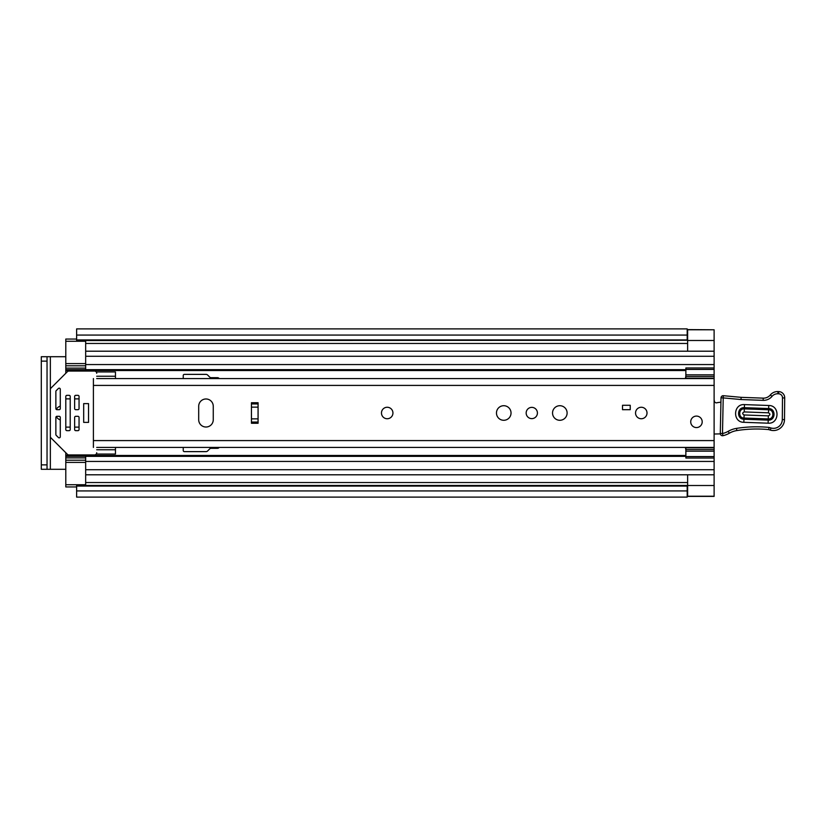 <?xml version="1.0" encoding="UTF-8"?>
<svg xmlns="http://www.w3.org/2000/svg" width="826" height="826" viewBox="0 0 826 826"><rect width="100%" height="100%" fill="white"/><g stroke="black" fill="none" stroke-linecap="round" stroke-linejoin="round"><path stroke-width="1.24" d="M76.622 486.06L687.191 486.06L687.191 490.933L76.622 490.933L76.622 485.461L687.191 485.461L76.622 485.75M76.622 337.153L76.622 335.067L687.191 335.067L687.191 339.94L76.622 339.94L76.622 337.153M687.635 340.488L714.118 340.488L714.118 329.791L687.635 329.791L687.635 351.195L714.118 351.195L714.118 496.395L687.191 496.395M76.622 486.948L65.801 486.948L65.801 484.738L85.667 484.738L85.667 474.795L714.118 474.795L687.635 474.805L687.635 496.209L714.118 496.209M65.801 469.292L50.355 469.292L50.355 356.708L65.801 356.708M60.288 406.093A7.289 7.289 0 0 0 56.251 409.428M56.251 416.572A7.289 7.289 0 0 0 60.288 419.907M76.622 340.25L687.191 340.25L76.622 340.539L76.622 339.94M714.118 329.791L687.191 329.605M714.118 340.488L714.118 351.205L85.667 351.205L85.667 341.262L65.801 341.262L65.801 339.052L76.622 339.052M687.191 335.067L687.191 328.893L76.622 328.893L76.622 335.067M687.191 490.933L687.191 497.107L76.622 497.107L76.622 490.933M50.355 356.708L41.3 356.708L47.041 356.708L47.041 361.127L41.3 361.127L41.3 356.708M41.3 469.292L41.3 464.873L47.041 464.873L47.041 469.292L41.3 469.292L50.355 469.292M41.3 464.873L41.3 361.127M47.041 464.873L47.041 361.127M387.208 407.259A5.741 5.741 0 0 0 381.467 413A5.741 5.741 0 0 0 387.208 418.741A5.741 5.741 0 0 0 392.939 413A5.741 5.741 0 0 0 387.208 407.259M205.973 427.021A7.289 7.289 0 0 0 213.263 419.732L213.263 406.268A7.289 7.289 0 0 0 205.973 398.979A7.289 7.289 0 0 0 198.694 406.268L198.694 419.732A7.289 7.289 0 0 0 205.973 427.021M503.757 405.711A7.289 7.289 0 0 0 496.467 413A7.289 7.289 0 0 0 503.757 420.289A7.289 7.289 0 0 0 511.036 413A7.289 7.289 0 0 0 503.757 405.711M531.789 407.373A5.627 5.627 0 0 0 526.162 413A5.627 5.627 0 0 0 531.789 418.627A5.627 5.627 0 0 0 537.416 413A5.627 5.627 0 0 0 531.789 407.373M559.822 405.711A7.289 7.289 0 0 0 552.542 413A7.289 7.289 0 0 0 559.822 420.289A7.289 7.289 0 0 0 567.111 413A7.289 7.289 0 0 0 559.822 405.711M641.275 407.259A5.741 5.741 0 0 0 635.535 413A5.741 5.741 0 0 0 641.275 418.741A5.741 5.741 0 0 0 647.016 413A5.741 5.741 0 0 0 641.275 407.259M696.463 416.087A5.741 5.741 0 0 0 690.722 421.828A5.741 5.741 0 0 0 696.463 427.569A5.741 5.741 0 0 0 702.203 421.828A5.741 5.741 0 0 0 696.463 416.087M258.073 423.263L251.445 423.263L251.445 402.737L258.073 402.737L258.073 423.263M93.4 378.566L93.4 447.434M630.238 409.686L622.515 409.686L622.515 405.277L630.238 405.277L630.238 409.686M115.464 447.434L115.464 454.063L96.27 454.063M115.464 378.566L115.464 371.937L96.27 371.937M714.118 400.259A4.419 4.419 0 0 1 714.283 400.3A2.21 2.21 0 0 0 717.495 402.603L720.922 402.169M720.499 433.887L714.118 434.011M768.645 408.56L744.381 407.672C736.947 407.053 736.482 419.309 743.958 419.236L768.221 420.124C775.655 420.744 776.12 408.498 768.645 408.56L768.758 405.494C780.198 405.39 779.486 424.141 768.108 423.191L743.844 422.303C732.404 422.406 733.116 403.656 744.494 404.606L768.758 405.494M744.34 408.87L768.603 409.758C774.52 409.696 774.179 419.412 768.263 418.937L743.999 418.039C738.072 418.101 738.423 408.385 744.34 408.87L744.226 411.926C742.223 412.876 742.192 413.888 744.112 414.972L768.376 415.87C770.379 414.92 770.41 413.909 768.49 412.824L744.226 411.926M721.015 397.812A2.21 2.21 0 0 1 723.297 395.695L741.149 397.337L763.214 398.142A8.828 8.828 0 0 0 770.317 394.973A9.489 9.489 0 0 1 777.958 391.565L778.753 391.596A6.185 6.185 0 0 1 784.7 397.956L784.493 419.608A11.037 11.037 0 0 1 770.307 430.088L768.665 429.592A125.779 125.779 0 0 0 736.844 430.563A22.075 22.075 0 0 0 729.296 433.237A22.075 22.075 0 0 1 722.967 435.684A2.21 2.21 0 0 1 720.293 433.474L721.015 397.853A2.21 2.21 0 0 1 721.015 397.812M722.967 435.684L722.492 433.526A19.865 19.865 0 0 0 728.191 431.327A24.284 24.284 0 0 1 736.503 428.384A127.989 127.989 0 0 1 769.089 427.424L770.937 427.971A8.828 8.828 0 0 0 782.294 419.587L782.49 397.905A3.975 3.975 0 0 0 778.67 393.806L777.875 393.775A7.289 7.289 0 0 0 772.011 396.387A11.037 11.037 0 0 1 763.131 400.352L740.974 399.536L723.215 397.895L722.492 433.526L720.293 433.474M768.686 429.489L769.089 427.424A127.989 127.989 0 0 0 736.503 428.384L736.844 430.563M778.67 393.806L778.753 391.596A6.185 6.185 0 0 1 784.7 397.956L782.49 397.905M741.149 397.337L740.974 399.536M777.875 393.775L777.958 391.565A9.489 9.489 0 0 0 770.317 394.973A8.828 8.828 0 0 1 763.214 398.142L763.131 400.352M702.203 421.828A5.741 5.741 0 0 1 696.463 427.569A5.741 5.741 0 0 1 690.722 421.828A5.741 5.741 0 0 1 696.463 416.087A5.741 5.741 0 0 1 702.203 421.828M392.939 413A5.741 5.741 0 0 1 387.208 418.741A5.741 5.741 0 0 1 381.467 413A5.741 5.741 0 0 1 387.208 407.259A5.741 5.741 0 0 1 392.939 413M647.016 413A5.741 5.741 0 0 1 641.275 418.741A5.741 5.741 0 0 1 635.535 413A5.741 5.741 0 0 1 641.275 407.259A5.741 5.741 0 0 1 647.016 413M685.425 378.566L685.869 375.913M65.801 365.722L65.801 373.269M219.22 378.566A2.21 2.21 0 0 0 217.455 377.678L211.188 377.678A2.21 2.21 0 0 1 209.628 377.038L207.615 375.014A2.21 2.21 0 0 0 206.056 374.374L184.343 374.374A1.105 1.105 0 0 0 183.238 375.479L183.238 378.566M183.238 447.434L183.238 450.521A1.105 1.105 0 0 0 184.343 451.626L206.056 451.626A2.21 2.21 0 0 0 207.615 450.986L209.628 448.962A2.21 2.21 0 0 1 211.188 448.322L217.455 448.322A2.21 2.21 0 0 0 219.22 447.434M65.801 452.731L65.801 460.278M685.869 450.087L685.425 447.434M65.801 369.645L85.667 369.645L85.667 351.205L714.118 351.205M714.118 474.795L85.667 474.795L85.667 456.355L685.869 456.355M85.667 365.804L65.801 365.804L65.801 341.262M65.801 484.738L65.801 460.196L85.667 460.196M65.801 456.355L85.667 456.355L65.801 456.355M714.118 456.582L685.869 456.582L685.869 447.795L714.118 447.795M685.869 456.582L685.869 458.038L714.118 458.038M685.869 451.172L714.118 451.172M714.118 378.205L685.869 378.205L685.869 367.962L714.118 367.962M714.118 374.828L685.869 374.828M685.869 369.418L714.118 369.418M85.667 484.738L85.667 485.461M85.667 340.539L85.667 341.262M88.537 403.615L83.684 403.615L83.684 422.385L88.537 422.385L88.537 403.615M59.183 416.314L56.973 416.314A1.105 1.105 0 0 0 55.869 417.419L55.869 434.538A1.105 1.105 0 0 0 56.189 435.323L58.398 437.522A1.105 1.105 0 0 0 60.288 436.748L60.288 417.419A1.105 1.105 0 0 0 59.183 416.314M96.704 452.731A2.21 2.21 0 0 1 94.494 454.94L68.919 454.94A2.21 2.21 0 0 1 67.36 454.29L50.995 437.925A2.21 2.21 0 0 1 50.355 436.365L50.355 389.635A2.21 2.21 0 0 1 50.995 388.075L67.36 371.71A2.21 2.21 0 0 1 68.919 371.06L94.494 371.06A2.21 2.21 0 0 1 96.704 373.269M56.973 409.686L59.183 409.686A1.105 1.105 0 0 0 60.288 408.581L60.288 389.252A1.105 1.105 0 0 0 58.398 388.478L56.189 390.677A1.105 1.105 0 0 0 55.869 391.462L55.869 408.581A1.105 1.105 0 0 0 56.973 409.686M77.943 416.314L75.734 416.314A1.105 1.105 0 0 0 74.629 417.419L74.629 429.551A1.105 1.105 0 0 0 75.734 430.656L77.943 430.656A1.105 1.105 0 0 0 79.048 429.551L79.048 417.419A1.105 1.105 0 0 0 77.943 416.314M77.943 395.344L75.734 395.344A1.105 1.105 0 0 0 74.629 396.449L74.629 408.581A1.105 1.105 0 0 0 75.734 409.686L77.943 409.686A1.105 1.105 0 0 0 79.048 408.581L79.048 396.449A1.105 1.105 0 0 0 77.943 395.344M69.116 395.344L66.906 395.344A1.105 1.105 0 0 0 65.801 396.449L65.801 429.551A1.105 1.105 0 0 0 66.906 430.656L69.116 430.656A1.105 1.105 0 0 0 70.22 429.551L70.22 396.449A1.105 1.105 0 0 0 69.116 395.344M88.537 422.22L88.537 403.78M687.635 485.512L714.118 485.512M85.667 343.461L687.635 343.461M85.667 482.539L687.635 482.539M93.4 385.412L714.118 385.412M93.4 440.588L714.118 440.588M115.464 449.757L96.704 449.757M115.464 376.243L96.704 376.243M258.073 422.065L251.445 422.065M258.073 407.135L251.445 407.135M251.445 418.865L258.073 418.865M251.445 403.935L258.073 403.935M768.108 423.191L768.376 415.87M723.297 395.695L723.215 397.895L721.015 397.853M729.296 433.237L728.191 431.327M770.307 430.088L770.937 427.971L769.089 427.424M784.493 419.608L782.294 419.587M770.317 394.973L772.011 396.387M778.753 391.596L778.712 392.505M743.844 422.303L743.958 419.236M744.381 407.672L744.494 404.606M768.49 412.824L768.603 409.758M743.999 418.039L744.112 414.972M65.801 370.523L685.869 370.523M65.801 455.477L685.869 455.477M65.801 398.875L70.22 398.875M74.629 398.875L79.048 398.875M65.801 427.125L70.22 427.125M74.629 427.125L79.048 427.125M85.667 356.274L714.118 356.274M85.667 364.565L714.118 364.565M65.801 368.117L85.667 368.117M85.667 469.726L714.118 469.726M85.667 461.435L714.118 461.435M65.801 457.883L85.667 457.883M685.869 449.54L714.118 449.54M714.118 376.46L685.869 376.46M85.667 462.405L65.801 462.405M65.801 363.595L85.667 363.595M96.704 447.434L714.118 447.434M96.704 378.566L714.118 378.566M85.667 369.645L685.869 369.645"/></g></svg>
